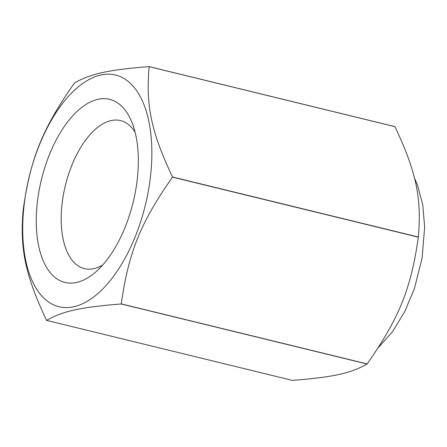 <?xml version="1.0" encoding="UTF-8"?>
<svg xmlns="http://www.w3.org/2000/svg" width="447" height="447" viewBox="0 0 447 447"><rect width="100%" height="100%" fill="white"/><g stroke="black" fill="none" stroke-linecap="round" stroke-linejoin="round"><path stroke-width="0.67" d="M394.975 126.68C416.241 171.866 421.744 197.848 418.353 237.016L172.503 176.99C151.242 131.804 145.733 105.822 149.125 66.653L394.975 126.68A140.989 70.676 -76.3 0 0 394.947 126.646A140.989 70.676 -76.3 0 0 394.913 126.618L149.063 66.592C108.224 69.855 90.663 73.716 74.476 82.997A140.989 70.676 -76.3 0 0 74.398 83.092C42.499 128.529 30.441 158.372 23.188 209.833A140.989 70.676 -76.3 0 0 23.171 209.984C19.785 249.152 25.289 275.134 46.549 320.32A140.989 70.676 -76.3 0 0 46.611 320.382C62.798 311.101 80.359 307.24 121.198 303.977L367.048 364.003C350.861 373.284 333.3 377.145 292.461 380.408L46.611 320.382M418.336 237.167C411.084 288.628 399.031 318.471 367.127 363.908L121.277 303.887C128.524 252.426 140.581 222.584 172.486 177.146L418.336 237.167A140.989 70.676 -76.3 0 0 418.353 237.016M130.641 83.606A119.254 59.781 -76.3 0 0 24.144 204.799A119.254 59.781 -76.3 0 0 107.079 284.331A119.254 59.781 -76.3 0 0 130.641 83.606M121.55 106.107A94.25 47.242 103.7 0 1 132.1 122.769A94.25 47.242 103.7 0 1 95.652 272.039A94.25 47.242 103.7 0 1 38.308 195.143A94.25 47.242 103.7 0 1 121.55 106.107M135.117 132.278A76.208 38.202 -76.3 0 0 130.161 126.043A76.208 38.202 -76.3 0 0 120.528 120.584A76.208 38.202 -76.3 0 0 65.346 185.555A76.208 38.202 -76.3 0 0 84.382 268.647A76.208 38.202 -76.3 0 0 102.715 264.987M414.375 177.839L417.448 184.941L422.767 204.905L424.65 227.082L422.113 258.087L414.341 288.768L404.809 311.481L392.6 331.568L378.128 347.839"/></g></svg>
